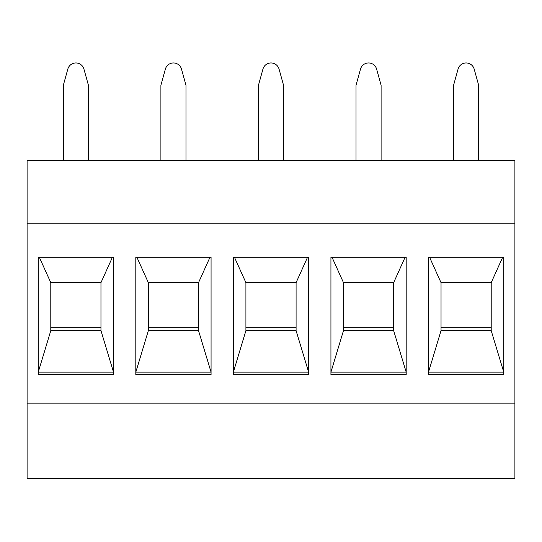<?xml version="1.0" encoding="UTF-8"?>
<svg xmlns="http://www.w3.org/2000/svg" width="542" height="542" viewBox="0 0 542 542"><rect width="100%" height="100%" fill="white"/><g stroke="black" fill="none" stroke-linecap="round" stroke-linejoin="round"><path stroke-width="0.81" d="M27.1 223.229L27.1 478.274L514.9 478.274L514.9 223.229L27.1 223.229L27.1 160.513L514.9 160.513L514.9 223.229M27.1 403.16L514.9 403.16M503.748 374.59L503.748 257.301L428.492 257.301L428.492 374.59L503.748 374.59M406.188 374.59L406.188 257.301L330.932 257.301L330.932 374.59L406.188 374.59M308.628 374.59L308.628 257.301L233.372 257.301L233.372 374.59L308.628 374.59M211.068 374.59L211.068 257.301L135.812 257.301L135.812 374.59L211.068 374.59M113.508 374.59L113.508 257.301L38.252 257.301L38.252 374.59L113.508 374.59M453.579 160.513L453.579 85.25L458.065 69.078A8.36 8.36 0 0 1 474.175 69.078L478.661 85.25L478.661 160.513M356.019 160.513L356.019 85.25L360.505 69.078A8.36 8.36 0 0 1 376.615 69.078L381.101 85.25L381.101 160.513M258.459 160.513L258.459 85.25L262.945 69.078A8.36 8.36 0 0 1 279.055 69.078L283.541 85.25L283.541 160.513M160.899 160.513L160.899 85.25L165.385 69.078A8.36 8.36 0 0 1 181.495 69.078L185.981 85.25L185.981 160.513M63.339 160.513L63.339 85.25L67.825 69.078A8.36 8.36 0 0 1 83.935 69.078L88.421 85.25L88.421 160.513M503.748 257.301L503.748 372.144L491.208 330.64L441.032 330.64L428.492 372.144L428.492 257.301M502.644 257.301L491.208 282.66L491.208 330.64M441.032 327.3L491.208 327.3M503.748 372.144L428.492 372.144M429.596 257.301L441.032 282.66L441.032 330.64M491.208 282.66L441.032 282.66M406.188 257.301L406.188 372.144L393.648 330.64L343.472 330.64L330.932 372.144L330.932 257.301M405.084 257.301L393.648 282.66L393.648 330.64M343.472 327.3L393.648 327.3M406.188 372.144L330.932 372.144M332.036 257.301L343.472 282.66L343.472 330.64M393.648 282.66L343.472 282.66M308.628 257.301L308.628 372.144L296.088 330.64L245.912 330.64L233.372 372.144L233.372 257.301M307.524 257.301L296.088 282.66L296.088 330.64M245.912 327.3L296.088 327.3M308.628 372.144L233.372 372.144M234.476 257.301L245.912 282.66L245.912 330.64M296.088 282.66L245.912 282.66M211.068 257.301L211.068 372.144L198.528 330.64L148.352 330.64L135.812 372.144L135.812 257.301M209.964 257.301L198.528 282.66L198.528 330.64M148.352 327.3L198.528 327.3M211.068 372.144L135.812 372.144M136.916 257.301L148.352 282.66L148.352 330.64M198.528 282.66L148.352 282.66M113.508 257.301L113.508 372.144L100.968 330.64L50.792 330.64L38.252 372.144L38.252 257.301M112.404 257.301L100.968 282.66L100.968 330.64M50.792 327.3L100.968 327.3M113.508 372.144L38.252 372.144M39.356 257.301L50.792 282.66L50.792 330.64M100.968 282.66L50.792 282.66"/></g></svg>
